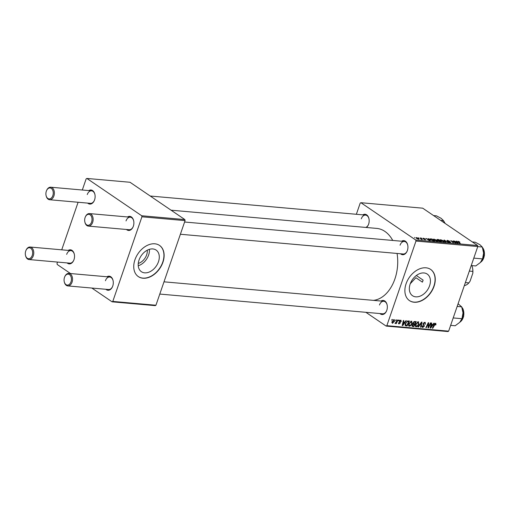 <?xml version="1.0" encoding="UTF-8"?>
<svg xmlns="http://www.w3.org/2000/svg" width="510" height="510" viewBox="0 0 510 510"><rect width="100%" height="100%" fill="white"/><g stroke="black" fill="none" stroke-linecap="round" stroke-linejoin="round"><path stroke-width="0.76" d="M147.262 250.212A10.429 7.287 -55.8 0 1 146.644 254.873A10.429 7.287 -55.8 0 1 138.274 263.428M139.039 260.03A13.088 9.142 124.2 0 0 141.391 271.709A13.088 9.142 124.2 0 0 158.463 261.751A13.088 9.142 124.2 0 0 156.111 250.072A13.088 9.142 124.2 0 0 139.039 260.03M138.242 265.742A13.088 9.142 124.2 0 0 148.614 255.045A13.088 9.142 124.2 0 0 149.404 249.333M134.946 259.775A18.851 13.164 124.2 0 0 138.331 276.599A18.851 13.164 124.2 0 0 162.932 262.255A18.851 13.164 124.2 0 0 159.541 245.431A18.851 13.164 124.2 0 0 134.946 259.775M138.242 276.535A18.851 13.164 124.2 0 0 162.747 262.127A18.851 13.164 124.2 0 0 159.445 245.367M416.6 275.687L423.115 280.117L422.414 282.145L415.905 277.714L410.276 283.719M429.592 285.759A13.088 9.142 -55.8 0 1 412.52 295.717A13.088 9.142 -55.8 0 1 410.167 284.038A13.088 9.142 -55.8 0 1 427.24 274.08A13.088 9.142 -55.8 0 1 429.592 285.759M406.075 283.783A18.851 13.164 124.2 0 0 409.46 300.607A18.851 13.164 124.2 0 0 434.061 286.263A18.851 13.164 124.2 0 0 430.669 269.439A18.851 13.164 124.2 0 0 406.075 283.783M409.371 300.543A18.851 13.164 124.2 0 0 433.876 286.135A18.851 13.164 124.2 0 0 430.58 269.376M362.839 214.857A7.07 4.711 95.1 0 1 368.915 218.535A7.07 4.711 95.1 0 1 368.622 224.151A7.07 4.711 95.1 0 1 368.36 224.821A7.07 4.711 95.1 0 1 366.403 227.492M365.753 227.434A6.286 4.188 -84.9 0 0 368.437 224.649M401.599 241.23A7.07 4.711 95.1 0 1 407.681 244.908A7.07 4.711 95.1 0 1 407.382 250.525A7.07 4.711 95.1 0 1 407.12 251.194A7.07 4.711 95.1 0 1 400.497 253.75M180.381 234.256L403.225 253.993A6.286 4.188 -84.9 0 0 407.197 251.022M381.008 301.04A7.07 4.711 95.1 0 1 387.084 304.719A7.07 4.711 95.1 0 1 386.79 310.335A7.07 4.711 95.1 0 1 386.529 311.004A7.07 4.711 95.1 0 1 379.899 313.554M159.789 294.066L382.634 313.797A6.286 4.188 -84.9 0 0 386.606 310.832M171.073 210.197L376.711 228.403A36.133 24.091 95.1 0 1 392.745 240.446M397.06 253.444A36.133 24.091 95.1 0 1 394.899 278.945A36.133 24.091 95.1 0 1 373.409 300.365M127.557 216.96A7.07 4.711 95.1 0 1 133.633 220.639A7.07 4.711 95.1 0 1 133.339 226.261A7.07 4.711 95.1 0 1 133.078 226.931A7.07 4.711 95.1 0 1 126.448 229.481M85.291 217.062A5.495 3.666 -84.9 0 0 85.087 217.585A5.495 3.666 -84.9 0 0 84.858 221.952A5.495 3.666 -84.9 0 0 88.051 225.286A5.495 3.666 -84.9 0 0 91.596 222.009A5.495 3.666 -84.9 0 0 90.238 214.901A5.495 3.666 -84.9 0 0 85.291 217.062L85.438 216.724A6.286 4.188 95.1 0 1 89.48 213.588A6.286 4.188 95.1 0 1 92.641 222.379A6.286 4.188 95.1 0 1 88.37 226.108L129.183 229.723A6.286 4.188 -84.9 0 0 133.155 226.752M88.797 190.587A7.07 4.711 95.1 0 1 94.873 194.265A7.07 4.711 95.1 0 1 94.573 199.882A7.07 4.711 95.1 0 1 94.318 200.558A7.07 4.711 95.1 0 1 87.688 203.107M46.525 190.689A5.495 3.666 -84.9 0 0 46.327 191.212A5.495 3.666 -84.9 0 0 46.091 195.579A5.495 3.666 -84.9 0 0 49.291 198.913A5.495 3.666 -84.9 0 0 52.83 195.636A5.495 3.666 -84.9 0 0 51.478 188.528A5.495 3.666 -84.9 0 0 46.525 190.689L46.671 190.351A6.286 4.188 95.1 0 1 50.713 187.215A6.286 4.188 95.1 0 1 53.881 196.006A6.286 4.188 95.1 0 1 49.604 199.735L90.423 203.35A6.286 4.188 -84.9 0 0 94.388 200.379M68.2 250.397A7.07 4.711 95.1 0 1 74.281 254.076A7.07 4.711 95.1 0 1 73.982 259.692A7.07 4.711 95.1 0 1 73.721 260.361A7.07 4.711 95.1 0 1 67.097 262.918M25.933 250.499A5.495 3.666 -84.9 0 0 25.729 251.022A5.495 3.666 -84.9 0 0 25.5 255.389A5.495 3.666 -84.9 0 0 28.694 258.717A5.495 3.666 -84.9 0 0 32.238 255.446A5.495 3.666 -84.9 0 0 30.88 248.338A5.495 3.666 -84.9 0 0 25.933 250.499L26.08 250.161A6.286 4.188 95.1 0 1 30.122 247.025A6.286 4.188 95.1 0 1 33.284 255.816A6.286 4.188 95.1 0 1 29.013 259.545L69.825 263.16A6.286 4.188 -84.9 0 0 73.797 260.189M106.966 276.771A7.07 4.711 95.1 0 1 113.041 280.449A7.07 4.711 95.1 0 1 112.742 286.065A7.07 4.711 95.1 0 1 112.487 286.741A7.07 4.711 95.1 0 1 105.857 289.291M64.694 276.873A5.495 3.666 -84.9 0 0 64.489 277.395A5.495 3.666 -84.9 0 0 64.26 281.762A5.495 3.666 -84.9 0 0 67.454 285.096A5.495 3.666 -84.9 0 0 70.998 281.82A5.495 3.666 -84.9 0 0 69.647 274.712A5.495 3.666 -84.9 0 0 64.694 276.873L64.84 276.535A6.286 4.188 95.1 0 1 68.882 273.398A6.286 4.188 95.1 0 1 72.044 282.189A6.286 4.188 95.1 0 1 67.773 285.919L108.592 289.533A6.286 4.188 -84.9 0 0 112.557 286.563M415.975 241.058L415.758 240.025L477.564 245.501L477.781 246.534L415.975 241.058L386.841 325.68L448.647 331.156L447.933 331.557L386.127 326.081L365.893 312.318M415.758 240.025L360.914 202.712L360.207 203.114L356.356 214.283M437.58 241.255L434.042 240.261L433.232 239.305L433.933 239.133L436.738 240.216L437.612 241.211M428.782 239.228L428.4 238.667L428.859 238.712L430.217 240.758L429.7 240.714L425.882 238.451L428.712 239.445M457.872 241.74L458.031 241.268L459.848 242.033L458.388 241.523L460.256 243.417L459.822 243.378L457.948 241.804L458.031 241.268L457.948 241.804M458.388 241.523L458.356 242.142M446.945 240.854L447.27 240.318L449.635 241.179L447.621 240.573L447.334 240.867L450.585 242.072L450.304 242.562L448.169 241.816L450.177 242.052L446.945 240.854L447.27 240.318L447.162 240.65M447.621 240.573L447.276 241.051M450.413 242.569L450.585 242.072L450.304 242.562M449.871 242.499L450.177 242.052M445.466 242.11L444 240.051L448.417 242.371L444.669 240.388L445.925 242.148L445.466 242.11M444.369 241.861L440.825 240.867L440.015 239.91L440.716 239.738L443.528 240.816L444.395 241.81M414.911 237.749L414.547 237.443L414.911 237.749M477.564 245.501L422.72 208.182L360.914 202.712M436.968 240.031L437.134 239.445L438.766 239.592L441.328 241.74L438.37 241.013L436.968 240.031L437.134 239.445L436.942 240.006M456.718 241.702L456.335 241.147L456.794 241.185L458.152 243.232L457.629 243.187L453.817 240.924L456.641 241.925M454.518 242.161L453.396 240.886L455.953 243.034L451.579 241.013L453.339 242.805L450.776 240.65L454.518 242.161M422.975 238.654L423.134 238.176L424.951 238.814L423.217 238.578L425.557 239.445L425.34 239.827L423.657 239.254L425.181 239.445L422.822 238.559L423.134 238.176L422.822 238.559M423.415 238.38L423.16 238.744M425.423 239.834L425.557 239.445L425.34 239.827M425.008 239.783L425.181 239.445M430.032 239.356L430.198 238.878L431.983 238.986L434.545 241.141L430.778 240.019L429.93 239.024M416.651 238.47L416.511 237.59L418.468 238.323C419.328 238.89 419.386 239.19 418.633 239.228L416.651 238.47M415.994 237.724L416.511 237.59L416.3 238.208M419.169 239.12L418.633 239.228M418.831 238.1L418.468 237.794L418.831 238.1M421.081 239.4L420.1 237.934L420.533 237.972L422.395 239.541L421.234 239.445M421.693 238.355L421.33 238.042L421.693 238.355M398.814 320.089L399.241 320.127L398.903 320.841L398.469 320.803L398.814 320.089M395.951 319.84L396.378 319.878L396.04 320.586L395.607 320.548L395.951 319.84M411.481 321.147L412.137 323.442L410.811 325.616L409.339 326.266L408.701 323.901L411.481 321.147L411.908 321.287M408.612 325.769L408.905 326.113M405.883 320.72L406.342 320.758L402.721 325.609L402.199 325.565L403.372 320.497L403.799 320.535L403.461 321.912L404.914 322.039L405.883 320.72M414.617 321.491L416.256 321.638L413.833 326.598L412.252 326.368L412.08 325.182L413.068 324.009L412.909 322.951L414.617 321.491M421.483 322.097L422.025 322.148L420.922 327.222L420.495 327.184L421.438 322.836L418.429 326.999L417.97 326.961L421.483 322.097M435.585 323.283L435.84 324.915L435.393 324.94L435.355 323.863L432.76 328.268L432.327 328.23L434.099 324.596L435.916 323.385M435.585 324.507L434.858 323.525M430.453 322.894L430.886 322.932L428.457 327.892L428.011 327.847L428.311 323.487L426.277 327.694L425.844 327.656L428.26 322.702L428.712 322.741L428.419 327.095L430.453 322.894M477.781 246.534L448.647 331.156M433.819 323.193L434.278 323.232L430.657 328.083L430.134 328.038L431.307 322.97L431.734 323.008L431.396 324.385L432.843 324.513L433.819 323.193M424.817 322.326L425.499 324.137L425.053 324.162L425.2 323.41L424.588 322.913L423.472 323.678L424.345 326.221L422.745 327.452L422.089 325.782L422.535 325.769L422.956 326.865L423.906 326.215L423.032 323.691L424.817 322.326L425.359 322.498M425.2 323.41L423.988 322.505M422.019 326.955L422.286 327.305M421.955 326.292L422.956 326.865M418.27 321.746L418.92 324.041L417.594 326.215L416.122 326.865L415.484 324.507L418.27 321.746L418.697 321.893M415.395 326.368L415.688 326.719M398.508 323.519L399.139 323.952L398.552 322.753L398.998 322.728L399.311 323.493L399.929 323.034L399.324 321.16L400.688 320.191L401.249 321.587L400.803 321.612L400.509 320.643L399.757 321.153L400.382 322.989L398.731 323.818M400.095 320.286L400.732 320.713L400.025 320.318M398.488 323.008L399.311 323.493M400.688 320.191L401.109 320.325M405.38 325.686L405.322 323.722L407.567 320.988L409.466 321.032L407.05 325.992L405.444 325.737M394.064 319.604L394.574 321.147L392.426 323.353L391.967 321.74L394.402 319.719M397.59 319.98L398.017 320.019L396.257 323.627L395.83 323.589L396.193 322.843L394.982 323.448L397.59 319.98M392.031 319.49L392.451 319.528L392.12 320.235L391.686 320.197L392.031 319.49M141.933 216.795L141.716 215.762L184.862 219.58L185.079 220.613L141.933 216.795L112.793 301.416L155.939 305.235L155.231 305.637L112.085 301.818L91.851 288.048M70.533 273.545L57.241 264.499L57.024 263.466L57.502 262.07M184.862 219.58L130.018 182.268L86.872 178.443L86.158 178.844L82.314 190.013M78.1 202.26L61.723 249.823M141.716 215.762L86.872 178.443M185.079 220.613L155.939 305.235M112.085 301.818L112.793 301.416M133.677 220.824A6.286 4.188 -84.9 0 0 130.292 217.203A6.286 4.188 -84.9 0 0 126.021 220.932M74.32 254.26A6.286 4.188 -84.9 0 0 70.935 250.639A6.286 4.188 -84.9 0 0 66.663 254.369M113.08 280.634A6.286 4.188 -84.9 0 0 109.701 277.013A6.286 4.188 -84.9 0 0 105.423 280.742M94.917 194.45A6.286 4.188 -84.9 0 0 91.532 190.829A6.286 4.188 -84.9 0 0 87.261 194.559M386.127 326.081L386.841 325.68M368.959 218.72A6.286 4.188 -84.9 0 0 365.574 215.099A6.286 4.188 -84.9 0 0 361.303 218.828M407.719 245.093A6.286 4.188 -84.9 0 0 404.334 241.472A6.286 4.188 -84.9 0 0 400.063 245.202M387.128 304.903A6.286 4.188 -84.9 0 0 383.743 301.282A6.286 4.188 -84.9 0 0 379.472 305.012M428.024 327.592L428.457 327.892M427.986 323.263L428.311 323.487M427.354 324.558L427.705 324.793M425.939 327.465L426.277 327.694M428.126 325.405L428.566 325.699M428.062 326.853L428.419 327.095M430.198 327.771L430.657 328.083M430.306 327.292L430.644 327.516L432.41 325.08L431.396 324.385M430.899 324.736L431.256 324.978L430.644 327.516M432.41 325.08L431.256 324.978M435.642 324.194L436.037 324.462M435.508 324.691L435.84 324.915M432.423 328.038L432.76 328.268M425.142 323.895L425.499 324.137M423.128 323.448L423.472 323.678M422.988 323.824L423.428 324.124M422.917 324.181L424.243 325.08M423.957 325.954L424.345 326.221M420.54 326.961L420.922 327.222M421.113 322.613L421.438 322.836M418.104 326.782L418.429 326.999M418.563 323.799L418.92 324.041M417.212 325.954L417.594 326.215M417.397 325.801L418.506 323.977L418.034 322.333L415.892 324.596L416.339 326.279L417.397 325.801M415.248 325.641L416.339 326.279M415.535 324.36L415.892 324.596M417.454 321.938L418.327 322.435L417.537 321.893M412.807 325.896L413.833 326.598M413.686 325.979L414.439 324.43L412.992 324.519L412.514 325.195L412.96 325.916L413.686 325.979M412.819 323.327L414.439 324.43M412.169 324.966L412.96 325.916M412.641 324.277L412.992 324.519M414.726 323.85L415.542 322.18L414.318 322.097L413.323 323.002L413.827 323.773L414.726 323.85M414.528 321.491L415.542 322.18M412.826 323.263L413.827 323.773M412.979 322.766L413.323 323.002M413.795 321.74L414.318 322.097M400.898 321.262L401.274 321.517M400.885 321.332L401.249 321.587M399.419 320.924L399.757 321.153M399.311 321.192L399.738 321.478M399.993 322.722L400.382 322.989M402.262 325.297L402.721 325.609M402.371 324.819L402.709 325.042L404.475 322.607L403.461 321.912M402.964 322.263L403.321 322.505L402.709 325.042M404.475 322.607L403.321 322.505M405.998 325.278L407.05 325.992M406.903 325.374L408.759 321.574L408.21 321.529C407.044 321.555 406.215 322.314 405.731 323.793L405.781 325.189L406.903 325.374M407.815 320.937L408.759 321.574M405.099 324.723L405.781 325.189M405.38 323.55L405.731 323.793M407.464 321.019L408.21 321.529M411.78 323.2L412.137 323.442M410.429 325.354L410.811 325.616M410.614 325.195L411.723 323.378L411.251 321.727L409.103 323.997L409.555 325.68L410.614 325.195M408.465 325.036L409.555 325.68M408.752 323.754L409.103 323.997M410.665 321.332L411.544 321.835L410.754 321.294M394.211 320.898L394.574 321.147M392.604 322.9L394.128 321.166L393.905 320.057L392.388 321.784L392.604 322.9L391.808 322.416M392.037 321.542L392.388 321.784M393.446 319.751L394.077 320.121L393.497 319.725M395.703 320.356L396.04 320.586M395.926 323.397L396.257 323.627M398.565 320.605L398.903 320.841M391.776 320.006L392.12 320.235M440.602 241.453L439.805 240.777L438.555 240.752L440.525 241.67M438.715 241.217L438.555 240.752M439.505 240.529L438.638 239.802L437.44 239.706L437.401 240.07L439.429 240.745M438.402 241.032L438.606 240.452M437.344 240.242L437.44 239.706M443.254 241.912L443.821 241.549L443.088 240.771L440.583 240.121L440.716 239.738M441.22 241.115L443.821 241.549M441.067 239.993L441.284 240.924M444.376 240.58L444.541 240.102M444.529 240.79L444.669 240.388M456.648 241.6L456.794 241.185M457.266 242.55L456.864 241.944L455.71 241.842L457.266 242.55M428.712 239.126L428.859 238.712M429.331 240.076L428.935 239.47L427.775 239.368L429.331 240.076M433.819 240.854L431.855 239.203L430.491 239.254L431.224 240.07L433.742 241.071M433.806 239.502L433.933 239.133M436.471 241.306L437.038 240.949L436.299 240.165L434.284 239.394L433.647 239.968M434.437 240.51L437.038 240.949M434.284 239.394L434.501 240.325M417.014 238.693L418.353 239.031L418.079 238.31L416.804 237.794L416.383 238.272M416.804 237.794L417.078 238.508M88.37 226.108A6.286 4.188 95.1 0 1 84.941 222.315L84.858 221.952M49.604 199.735A6.286 4.188 95.1 0 1 46.18 195.942L46.091 195.579M67.773 285.919A6.286 4.188 95.1 0 1 64.349 282.126L64.26 281.762M29.013 259.545A6.286 4.188 95.1 0 1 25.583 255.752L25.5 255.389M472.349 241.95L475.192 242.205L479.923 244.717L482.275 247.025L483.607 253.068L482.562 258.901L480.35 262.535L475.76 265.952L471.234 265.551M477.749 246.623L482.275 247.025M473.79 258.124L482.562 258.901M482.262 259.705L482.422 259.341A10.366 6.91 -84.9 0 0 483.607 253.068A10.366 6.91 95.1 0 0 483.238 250.117L483.187 249.906M440.672 220.397L443.515 220.651L444.242 222.825M433.589 215.577L436.433 215.832L441.163 218.344L443.515 220.651M457.158 306.433L461.684 306.835L463.016 312.879A10.366 6.91 -84.9 0 0 462.64 309.927A10.366 6.91 -84.9 0 0 462.621 309.831M453.199 317.934L461.964 318.705L459.752 322.339L455.162 325.762L450.636 325.361M461.646 319.572L461.824 319.152A10.366 6.91 95.1 0 0 463.016 312.879L461.964 318.705M458.082 303.756L461.684 306.835M423.115 280.117A35.343 23.568 95.1 0 1 422.771 281.137A35.343 23.568 95.1 0 1 422.414 282.145M465.375 282.572L468.894 282.878L470.08 281.188L472.827 273.201L472.846 271.409A13.356 8.906 -84.9 0 0 472.362 267.163A13.356 8.906 -84.9 0 0 471.909 265.614M469.327 271.097L472.846 271.409M472.362 267.163L472.445 267.52A12.565 8.383 95.1 0 1 472.827 273.201M464.323 285.625A13.356 8.906 -84.9 0 0 468.894 282.878M430.606 326.011L430.969 326.253M434.137 324.532L434.469 324.762M422.937 324.048L423.855 324.672M420.406 323.595L420.744 323.824M411.984 325.954L412.788 326.502M412.877 323.773L413.75 324.373M414.018 321.612L414.745 322.11M399.266 321.351L400.025 321.861M402.67 323.538L403.034 323.78M405.144 325.297L406.03 325.903M444.835 241.224L444.981 240.803M480.643 262.216A8.638 5.763 -84.9 0 0 482.434 247.446M444.975 223.323A8.638 5.763 -84.9 0 0 444.796 222.895A8.638 5.763 -84.9 0 0 443.674 221.066M460.045 322.027A8.638 5.763 -84.9 0 0 462.965 309.079A8.638 5.763 -84.9 0 0 461.843 307.249M435.514 323.914L434.896 323.499M424.97 323.034L424.11 322.447M412.577 325.82L412.01 325.431M440.583 240.121L440.43 240.567M430.491 239.254L430.344 239.687M404.334 241.472L184.594 222.016M130.292 217.203L89.48 213.588M50.713 187.215L91.532 190.829M150.252 196.031L365.574 215.099M68.882 273.398L109.701 277.013M164.003 281.826L383.743 301.282M70.935 250.639L30.122 247.025M482.371 247.273L484.5 255.3L480.522 262.344M443.611 220.9L445.147 223.444M459.931 322.154L463.641 316.57L463.125 309.162L461.779 307.084"/></g></svg>
